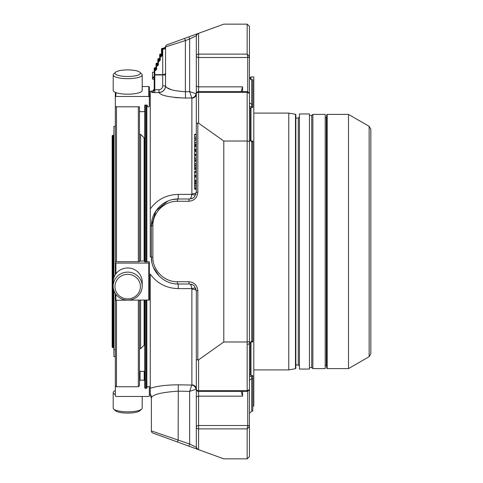 <?xml version="1.0" encoding="UTF-8"?>
<svg xmlns="http://www.w3.org/2000/svg" width="483" height="483" viewBox="0 0 483 483"><rect width="100%" height="100%" fill="white"/><g stroke="black" fill="none" stroke-linecap="round" stroke-linejoin="round"><path stroke-width="0.72" d="M112.732 347.736L112.732 135.264L112.165 135.832L112.165 347.168L113.469 347.736L113.469 288.864M370.835 341.898L370.835 141.102M369.133 356.683L370.835 353.737L370.835 129.263L369.133 126.317L369.133 356.683L348.503 368.595L348.503 114.405L369.133 126.317M327.19 368.595L327.19 114.405L326.629 114.972L326.629 368.028L327.19 368.595L348.503 368.595M325.21 116.958L326.629 118.087L326.629 364.913L325.21 366.042M309.452 367.515L311.722 367.515L312.857 368.595L325.21 368.595L325.21 114.405L312.857 114.405L311.722 115.485L309.452 115.485M312.857 368.595L312.857 114.405M309.452 113.952L309.452 369.048L299.424 369.048L299.424 113.952L309.452 113.952M295.85 368.269L295.85 114.731L295.475 114.284L295.475 368.716L295.85 368.269L295.85 364.913L298.289 364.913L299.424 366.042M295.85 114.731L295.85 118.087L298.289 118.087L299.424 116.958M295.475 114.284L288.768 113.1L288.768 369.9L295.475 368.716M252.778 406.058L253.798 406.058L253.798 76.942L250.967 76.942L250.967 79.604M250.967 141L250.967 107.787M250.967 375.213L250.967 341.994M249.494 342.858L249.494 374.832M249.494 108.168L249.494 140.142M249.433 108.186L252.778 107.317L252.778 79.737L251.703 79.816L249.433 77.28L251.703 79.737M196.327 123.159L196.327 55.901A2.264 1.606 0 0 0 198.598 57.501L198.598 54.126A2.264 1.775 180 0 0 196.327 55.901L196.327 35.736L189.644 38.99L188.865 36.865L184.615 38.411L223.792 24.15L247.169 24.15L249.433 26.414L249.433 102.819L251.703 104.286L252.778 104.286M247.737 57.314L247.169 54.126L249.433 56.251A1.703 1.063 180 0 1 247.737 57.314L247.737 91.553M241.18 91.553L242.575 86.843L198.598 86.843A2.264 1.606 180 0 1 196.327 85.243L196.327 93.817A2.264 1.413 0 0 1 198.598 92.404L247.169 92.404L247.169 141.018L249.433 141.519L249.433 389.624L247.169 390.596L247.737 390.952M247.737 92.048L247.169 92.404L249.433 93.376L249.433 141.519M249.433 139.937L251.703 141.078L251.703 141.779L249.433 139.937L249.433 343.063A1.703 1.201 0 0 1 247.737 344.264M251.703 341.922L249.433 343.063L251.703 341.221L251.703 341.922L252.778 341.922L252.778 141.078L251.703 141.078M247.737 391.447L247.737 425.499A1.703 1.201 180 0 1 249.433 426.7L249.433 380.181L251.703 378.714L251.703 411.124L252.778 411.124L252.778 375.683L249.433 374.814M241.18 391.447L242.575 396.157L242.575 391.447M249.433 389.624L247.61 391.447L198.598 391.447L198.598 396.157A2.264 1.606 180 0 0 196.327 397.757L196.327 389.147L189.644 391.375L178.161 391.164C161.805 392.281 152.882 394.448 151.384 397.666L151.384 430.908A2.264 2.264 0 0 0 152.876 433.04L188.865 446.135L189.644 444.01L196.327 447.264L196.327 389.183A2.264 2.264 0 0 0 198.598 391.447L198.598 390.596A2.264 1.413 180 0 1 196.327 389.183L196.327 427.099A2.264 1.775 0 0 0 198.598 428.874L247.169 428.874L247.169 458.85L249.433 456.586L249.433 426.749L247.169 428.874L247.737 425.499L198.598 425.499A2.264 1.606 180 0 0 196.327 427.099L196.327 447.264L196.327 427.099M196.327 389.183L196.327 290.694L194.371 285.966L192.983 284.904L189.644 284.004L192.983 284.91M195.995 389.364A4.534 4.118 45.5 0 0 191.769 385.06L191.878 384.842A4.534 4.299 0 0 1 196.327 389.147L196.327 290.694A4.534 1.431 -0 0 0 191.878 289.263L191.769 288.611C191.371 285.67 190.664 284.137 189.644 284.004L178.161 284.004C163.852 284.306 151.088 271.543 151.384 257.234L151.904 262.462M195.965 288.538A4.534 1.328 -18.2 0 0 191.769 288.611L178.281 288.605C166.436 288.309 157.096 283.461 150.255 274.066L150.255 388.296C157.096 386.044 166.436 384.885 178.281 384.812L178.161 439.832L177.388 441.957L197.819 449.395L196.327 447.264L197.819 449.395L223.792 458.85L247.169 458.85M251.703 411.124L249.433 413.394L249.433 407.32M194.631 161.129L196.327 161.195L196.327 165.349M194.631 164.383L194.631 163.574L196.327 163.574L196.327 164.383M196.327 140.251L196.327 144.616L194.631 144.544L194.631 140.251L196.327 140.251L196.327 139.062L196.327 140.746M194.631 142.769L196.327 142.769M196.327 155.653L196.327 160.018L194.631 159.945L194.631 155.653L196.327 155.653L196.327 151.101M194.631 158.176L196.327 158.176M194.631 180.437L194.631 176.144L196.327 176.144L196.327 181.004L194.631 181.004L194.631 180.437L196.327 180.437M194.631 134.715L196.327 134.781L196.327 138.935M194.631 137.969L194.631 137.16L196.327 137.16L196.327 137.969M196.327 181.487L194.631 181.487L194.631 183.437L196.327 183.437L196.327 181.004M196.327 183.256L196.327 189.094M196.327 152.719L196.327 153.986M194.631 150.213L196.327 150.213L194.631 150.213L194.631 150.938L196.327 150.938L196.327 146.15M196.327 147.768L196.327 149.036M194.631 145.262L196.327 145.262L194.631 145.262L194.631 145.987L196.327 145.987L196.327 144.296L194.631 144.296L194.631 143.451M196.327 171.266L194.631 171.266L194.631 171.586L196.327 171.586L196.327 165.476L194.631 165.476M196.327 171.785L196.327 176.144L194.631 176.144M196.327 359.473L197.819 360.04L198.598 359.817L223.792 341.982L247.169 341.982L247.169 141.018L223.792 141.018L198.598 123.183L197.819 122.96L196.327 123.527L196.327 192.306L196.327 189.209L194.631 189.209M196.327 123.527L196.327 93.817A2.264 2.264 0 0 1 198.598 91.553L247.61 91.553L249.433 93.376M196.327 164.926L196.327 164.606M194.631 160.694L196.327 160.694L196.327 159.704L194.631 159.704L194.631 158.853M196.327 138.512L196.327 138.192L196.327 138.512M139.484 380.731L140.052 380.169L144.188 380.169L144.755 380.731L144.755 387.867L145.323 388.429L146.283 388.429L146.283 300.245M144.755 300.245L144.755 387.867M144.755 105.813L144.755 261.919L149.344 261.756L149.344 263.066L115.34 263.066L115.34 274.64L115.34 97.403M144.097 260.995L144.097 137.806L144.755 137.806L144.755 111.138L144.188 111.664L140.052 111.664L139.484 111.138M146.283 261.919L146.283 105.089M146.85 386.732L150.255 386.732M151.384 398.457L150.255 394.732L150.255 388.296M150.255 256.859L150.255 226.141A6.69 0.67 180 0 0 151.384 225.766L151.384 257.234A6.69 0.67 180 0 0 150.255 256.859M152.435 92.507L154.838 92.603L151.439 92.217L151.439 91.112L150.255 91.136L150.255 226.141M146.283 388.429L146.85 387.867L146.85 300.245M146.85 261.919L146.85 105.089M178.281 384.812L191.769 385.06L189.644 391.375L189.644 444.01L151.384 430.908L151.384 397.666A6.69 6.653 0 0 0 150.255 393.959M153.425 267.473L159.155 276.089M178.281 288.605L178.161 284.004A2.264 0.773 90 0 1 177.388 281.74C164.286 282.012 152.604 270.329 152.876 257.234L152.876 225.766C152.604 212.671 164.286 200.988 177.388 201.26A2.264 0.773 -90 0 1 178.161 198.996L172.878 199.521M167.8 201.079L155.876 210.926L151.384 225.766C151.088 211.457 163.852 198.694 178.161 198.996L189.644 198.996L192.983 198.096L194.371 197.034L196.327 192.306A4.534 1.431 0 0 1 191.878 193.737L191.769 194.389C191.371 197.33 190.664 198.863 189.644 198.996L192.983 198.09M150.255 208.934C157.096 199.539 166.436 194.691 178.281 194.395L178.161 198.996M191.878 98.158L189.644 91.625L189.644 38.99L185.394 40.542L185.394 91.704L189.644 91.625L196.327 93.853A4.534 4.299 0 0 1 191.878 98.158L191.878 193.737M195.995 93.636A4.534 4.118 -45.5 0 1 191.769 97.94L185.508 98.055C169.563 97.403 160.718 95.568 158.985 92.555A6.69 6.617 180 0 0 165.554 85.938C166.599 89.005 173.21 90.925 185.394 91.704L185.508 98.055L175.214 97.608M195.965 194.462A4.534 1.328 18.2 0 1 191.769 194.389L178.281 194.395M165.554 47.708L165.554 73.066L165.554 47.708A2.832 1.582 180 0 1 162.723 49.29L162.723 48.946A2.832 2.017 180 0 0 165.554 46.936L185.394 40.542L184.615 38.411L167.046 44.804A2.264 2.264 0 0 0 165.554 46.936L165.554 85.829C165.18 89.838 162.988 92.072 158.985 92.531L154.838 92.603L154.789 89.796L158.937 89.723L158.985 92.555M151.439 92.217A2.832 2.813 180 0 0 154.222 89.403L154.789 89.796L154.789 74.654A0.568 0.314 180 0 0 154.222 74.968L154.222 88.28C154.059 89.977 153.129 90.925 151.439 91.112M171.272 89.681L167.046 87.713M194.631 161.195L194.631 165.041L196.327 165.041M194.631 165.041L194.631 165.349M194.631 139.865L194.631 140.251M194.631 155.266L194.631 155.653M194.631 134.781L194.631 138.633L196.327 138.633M194.631 138.633L194.631 138.935M194.631 182.562L196.327 182.562M194.631 183.256L194.631 185.768L196.327 185.768M194.631 185.768L194.631 186.184L196.327 186.184M194.631 186.184L194.631 189.094M194.631 187.531L194.631 187.851L196.327 187.869L194.631 187.851M196.327 187.959L194.631 188.171M194.631 151.97L194.631 152.719M194.631 151.101L194.631 154.765L196.327 154.765L194.631 154.765M194.631 146.15L194.631 149.821L196.327 149.821L194.631 149.821M194.631 147.019L194.631 147.768M196.327 168.531L194.631 168.531L196.327 168.742M194.631 168.742L194.631 169.732L196.327 169.732M194.631 171.785L194.631 175.77L196.327 175.77M194.631 173.971L194.631 174.58M194.631 171.586L196.327 171.586M196.327 167.504L194.631 167.504L194.631 166.025L196.327 166.025M194.631 167.504L194.631 168.374L196.327 168.374M197.819 33.605L196.327 35.736A2.264 2.264 0 0 1 197.819 33.605A2.264 2.264 0 0 0 196.327 35.736M223.792 141.018L223.792 341.982M198.598 359.817L198.598 390.596L247.169 390.596L247.169 341.982L249.433 341.481M167.046 44.804A2.264 2.264 0 0 0 165.554 46.936L165.554 85.938L162.723 85.829C162.511 88.154 161.244 89.452 158.937 89.723M161.388 53.861L161.473 53.565A0.568 0.568 0 0 1 160.905 54.132A0.568 0.568 0 0 0 161.473 53.565L161.473 48.861L161.473 56.113L160.229 56.68A0.568 0.568 0 0 0 159.662 57.248L159.577 60.943L158.412 61.214A0.568 0.568 0 0 0 157.844 61.782L157.766 65.477L156.601 65.748A0.568 0.568 0 0 0 156.033 66.316L156.033 69.715A0.568 0.314 0 0 1 155.466 70.035L154.789 70.035A0.568 0.314 180 0 0 154.222 70.349L154.222 74.636M154.222 70.349L154.222 68.302L154.222 72.184L152.519 72.184L152.519 79.17L154.222 79.17L154.222 89.403M197.819 449.395A2.264 2.264 0 0 1 196.327 447.264A2.264 2.264 0 0 0 197.819 449.395M177.388 281.74L188.865 281.74A2.264 0.773 90 0 0 189.644 284.004M194.371 197.034L196.327 192.306L197.819 192.306C197.281 197.734 194.293 200.717 188.865 201.26A2.264 0.773 -90 0 1 189.644 198.996M152.519 77.866L154.222 77.866L152.519 77.866M154.222 70.85A0.568 0.314 0 0 1 154.789 70.536L154.789 70.283A0.568 0.568 0 0 0 154.222 70.85A0.568 0.568 0 0 1 154.789 70.283L155.466 70.283L154.789 70.283A0.568 0.568 0 0 0 154.222 70.85A0.568 0.568 0 0 1 154.789 70.283L154.789 67.735A0.568 0.568 0 0 0 154.222 68.302A0.568 0.314 0 0 1 154.789 67.982L155.466 67.982A0.568 0.314 180 0 0 156.033 67.668M155.87 67.566L155.466 67.735A0.568 0.568 0 0 0 156.033 67.167L155.949 67.463L156.033 67.167A0.568 0.568 0 0 1 155.466 67.735L154.789 67.735A0.568 0.568 0 0 0 154.222 68.302M165.554 73.066A2.832 1.582 180 0 1 162.723 74.654L162.723 49.29L162.04 49.29L162.04 55.799A0.568 0.314 180 0 0 161.473 56.113A0.568 0.314 0 0 1 160.905 56.433L160.905 54.38A0.568 0.314 180 0 0 161.473 54.066M159.662 56.746L159.662 54.7A0.568 0.314 0 0 1 160.229 54.38L160.229 56.433L160.905 56.433L160.229 56.433A0.568 0.314 180 0 0 159.662 56.746L159.662 57.248A0.568 0.314 0 0 1 160.229 56.934L160.229 60.333A0.568 0.314 180 0 0 159.662 60.647L159.662 58.6A0.568 0.314 180 0 1 159.094 58.914L158.412 58.666A0.568 0.568 0 0 0 157.844 59.234A0.568 0.314 0 0 1 158.412 58.914L158.412 60.967A0.568 0.314 180 0 0 157.844 61.281L157.844 59.234A0.568 0.568 0 0 1 158.412 58.666L159.094 58.666L159.094 61.468L160.229 60.333M157.844 61.281L157.844 61.782A0.568 0.314 0 0 1 158.412 61.468L158.412 64.867A0.568 0.314 180 0 0 157.844 65.181A0.568 0.314 0 0 1 157.283 65.501L157.283 63.448A0.568 0.314 180 0 0 157.844 63.134M156.033 65.815L156.033 63.768A0.568 0.314 0 0 1 156.601 63.448L156.601 65.501L157.283 65.501L157.283 66.002L156.601 66.002L156.601 65.501A0.568 0.314 180 0 0 156.033 65.815L156.033 66.316A0.568 0.314 0 0 1 156.601 66.002L156.601 69.401A0.568 0.314 180 0 0 156.033 69.715L155.466 70.536L156.601 69.401M157.283 63.201L156.601 63.201A0.568 0.568 0 0 0 156.033 63.768A0.568 0.568 0 0 1 156.601 63.201L157.283 63.201A0.568 0.568 0 0 0 157.844 62.633A0.568 0.568 0 0 1 157.283 63.201L157.681 63.032M160.905 54.132L160.229 54.132A0.568 0.568 0 0 0 159.662 54.7A0.568 0.568 0 0 1 160.229 54.132L160.905 54.38L161.31 53.963M159.662 58.099A0.568 0.568 0 0 1 159.094 58.666A0.568 0.568 0 0 0 159.662 58.099L159.577 58.395M159.577 60.943L159.662 60.647A0.568 0.314 0 0 1 159.094 60.967L158.412 60.967L158.412 61.468L159.094 61.468M160.229 56.68A0.568 0.568 0 0 0 159.662 57.248A0.568 0.568 0 0 1 160.229 56.68L160.905 56.934L162.04 55.799M140.052 380.169L140.052 371.336L139.484 371.862M140.052 371.336L144.188 371.336L144.188 380.169M144.755 371.862L144.188 371.336M149.344 386.732L149.344 395.909L148.782 396.471L115.908 396.471L115.34 395.909L115.34 385.959M147.249 386.732L147.249 387.221L146.85 387.221M116.475 300.245L116.475 386.732L115.34 385.597L115.34 293.471L115.34 300.028L115.908 300.245L149.344 300.028L149.344 263.066M139.484 261.068L144.755 261.068M115.34 92.398L115.34 106.266L115.908 106.791L139.484 106.791L139.484 261.683L115.908 261.683L115.34 261.756L115.34 263.066M144.755 105.089L147.249 105.089L147.249 106.266L147.816 106.791L148.782 106.791L149.344 106.266L149.344 87.091L148.782 86.529L142.201 86.529M115.34 96.998L115.908 96.473L148.782 96.473L149.344 96.998M139.484 106.791L139.484 107.908M139.484 300.245L139.484 385.597L138.349 386.732L138.349 300.245M139.949 72.311L141.67 73.911A14.502 3.755 180 0 1 142.201 74.913L142.201 90.436A14.502 3.755 180 0 1 131.448 94.058A14.502 3.755 180 0 1 115.135 92.307A14.502 3.755 180 0 1 113.191 90.436L113.191 74.913A14.502 3.755 180 0 1 113.722 73.911L115.443 72.311A12.721 3.29 180 0 1 127.693 69.902A12.721 3.29 180 0 1 139.949 72.311A12.721 3.29 180 0 1 132.62 76.223A12.721 3.29 180 0 1 116.681 74.835A12.721 3.29 180 0 1 115.443 72.311M138.349 106.791L138.349 261.683M116.475 261.683L116.475 106.791M144.097 300.245L144.097 345.194L144.755 345.194M144.097 345.194L140.619 348.672L140.619 300.245M144.097 137.806L140.619 134.328L140.619 260.995M139.484 348.672L140.619 348.672M113.191 286.135L113.191 281.975A14.502 14.007 0 0 1 123.944 268.445A14.502 14.007 0 0 1 140.257 274.972A14.502 14.007 0 0 1 142.201 281.975L142.201 286.135A14.502 14.007 0 0 1 131.448 299.665A14.502 14.007 0 0 1 115.135 293.139A14.502 14.007 0 0 1 113.191 286.135A14.502 14.007 0 0 1 127.693 272.128A14.502 14.007 0 0 1 142.201 286.135M115.34 390.602A14.502 3.755 -0 0 0 115.135 390.693A14.502 3.755 -0 0 0 113.191 392.564A14.502 3.755 -0 0 0 115.34 394.533M142.201 74.913A14.502 3.755 180 0 1 131.448 78.542A14.502 3.755 180 0 1 115.135 76.791A14.502 3.755 180 0 1 113.191 74.913M116.681 292.74A12.721 12.286 0 0 1 127.693 274.314A12.721 12.286 0 0 1 138.712 292.74A12.721 12.286 0 0 1 116.681 292.74M113.191 392.564L113.191 408.087A14.502 3.755 -0 0 0 113.722 409.089A14.502 3.755 -0 0 0 127.693 411.836A14.502 3.755 -0 0 0 141.67 409.089A14.502 3.755 -0 0 0 142.201 408.087L142.201 396.471M113.722 409.089L115.443 410.689A12.721 3.29 -0 0 0 127.693 413.098A12.721 3.29 -0 0 0 139.949 410.689L141.67 409.089M115.34 356.635L113.922 356.635L113.922 290.531M115.34 349.692L113.922 349.692M113.922 277.586L113.922 126.365L115.34 126.365M113.469 279.246L113.469 135.264L113.922 135.717M112.165 135.832L112.165 347.168M326.345 118.087L326.345 364.913M311.722 367.515L311.722 115.485M298.289 364.913L298.289 118.087M250.514 375.098L250.514 342.121M250.514 140.879L250.514 107.902M250.514 79.369L250.514 77.509L250.967 77.962M252.778 79.816L251.703 79.816L251.703 106.864L252.778 106.864M251.703 106.864L249.433 106.351M249.433 56.3A1.703 1.201 180 0 1 247.737 57.501L198.598 57.501L198.598 123.183M242.575 91.553L242.575 86.843M198.598 33.321L198.598 54.126L247.169 54.126L247.169 24.15M252.778 341.221L251.703 341.221L251.703 141.779L252.778 141.779M198.598 449.679L198.598 396.157L242.575 396.157M249.433 376.649L252.778 376.136M252.778 378.714L251.703 378.714L251.703 376.136M249.433 426.749A1.703 1.063 180 0 0 247.737 425.686M197.819 360.04L197.819 290.694L196.327 290.694L194.371 285.966M145.323 105.089L145.323 261.919M145.323 300.245L145.323 388.429M191.878 289.263L191.878 384.842M194.631 160.887L196.327 160.887M194.631 177.026L196.327 177.026M194.631 134.473L196.327 134.473M194.631 184.132L196.327 184.132M194.631 188.883L196.327 188.883M194.631 151.421L196.327 151.421M194.631 154.246L196.327 154.246M194.631 149.295L196.327 149.295M194.631 146.47L196.327 146.47M194.631 175.281L196.327 175.281M194.631 172.558L196.327 172.558M197.819 122.96L197.819 192.306M177.388 201.26L188.865 201.26M188.865 281.74C194.293 282.283 197.281 285.266 197.819 290.694M151.384 430.908A2.264 2.264 0 0 0 152.876 433.04M152.876 257.234L151.384 257.234M152.876 225.766L151.384 225.766M155.466 70.536L154.789 70.536L154.789 74.654L162.723 74.654L162.723 85.829M165.554 74.968L154.222 74.968M152.519 77.129L154.222 77.129M165.639 46.314L165.645 46.308C165.536 47.189 164.631 47.847 162.94 48.294L162.04 48.294L162.04 49.29A0.568 0.314 180 0 0 161.473 49.61M157.283 66.002L158.412 64.867M155.466 67.735L155.466 70.283L155.87 70.12M161.31 56.517L160.905 56.934M115.908 92.621L115.908 96.473M148.782 96.473L148.782 86.529M115.908 263.138L115.908 273.819M115.908 294.298L115.908 300.245M148.782 300.245L148.782 263.138M327.19 114.405L348.503 114.405M253.798 369.9L288.768 369.9M253.798 113.1L288.768 113.1M249.494 77.509L250.514 77.509M149.344 96.268L150.255 96.268M196.327 163.496L194.631 163.496M196.327 163.441L194.631 163.441M196.327 142.582L194.631 142.582L196.327 142.576M196.327 144.616L194.631 144.616M196.327 157.983L194.631 157.983L196.327 157.977M196.327 160.018L194.631 160.018M196.327 180.666L194.631 180.678M196.327 180.636L194.631 180.636M196.327 137.081L194.631 137.081M196.327 137.027L194.631 137.027M196.327 139.062L194.631 139.062M196.327 134.28L194.631 134.28M196.327 187.893L194.631 187.893M196.327 171.616L194.631 171.616M196.327 171.568L194.631 171.568M192.252 284.535L191.516 284.276M191.516 198.724L192.252 198.465M152.519 77.081L154.222 77.081M162.04 48.294L161.473 48.861M159.493 61.051L159.094 61.214M157.681 65.585L157.283 65.748M159.493 58.497L159.094 58.666M116.475 386.732L138.349 386.732M139.484 134.328L140.619 134.328M113.922 347.283L113.469 347.736M112.732 135.264L113.469 135.264"/></g></svg>
